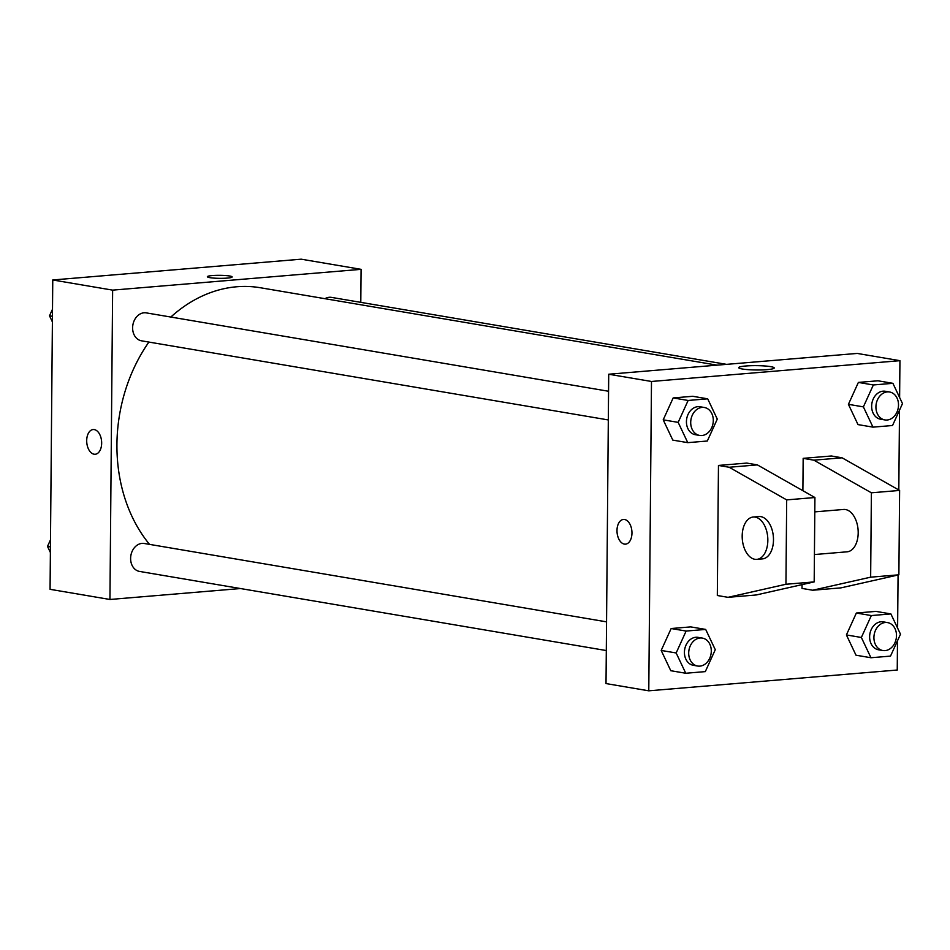 <?xml version="1.0" encoding="UTF-8"?>
<svg xmlns="http://www.w3.org/2000/svg" width="950" height="950" viewBox="0 0 950 950"><rect width="100%" height="100%" fill="white"/><g stroke="black" fill="none" stroke-linecap="round" stroke-linejoin="round"><path stroke-width="1.43" d="M240.516 588.537L109.939 599.474L50.065 589.321L52.761 279.977L301.221 259.184L361.083 269.337L360.798 302.349M109.939 599.474L112.634 290.13L52.761 279.977M112.634 290.13L361.083 269.337M229.639 275.999A12.397 1.508 -179.5 0 1 232.156 276.937A12.397 1.508 -179.5 0 1 219.747 278.338A12.397 1.508 -179.5 0 1 207.361 276.723A12.397 1.508 -179.5 0 1 215.816 275.369A12.397 1.508 -179.5 0 1 229.639 275.999M717.06 365.156L260.371 287.743A148.758 117.61 99.6 0 0 170.822 317.051M148.889 342.071A148.758 117.61 99.6 0 0 149.542 544.386M606.563 621.858L144.269 543.483A14.167 11.198 99.6 0 0 130.863 555.584A14.167 11.198 99.6 0 0 139.531 571.425L606.302 650.548M608.57 391.258L146.276 312.883A14.167 11.198 99.6 0 0 132.869 324.983A14.167 11.198 99.6 0 0 141.55 340.824L608.321 419.947M726.584 364.361L331.491 297.386A14.167 11.198 99.6 0 0 324.971 298.692M95.214 454.254A12.397 7.434 85.2 0 1 86.699 440.634A12.397 7.434 85.2 0 1 93.147 429.543A12.397 7.434 85.2 0 1 101.591 441.275A12.397 7.434 85.2 0 1 95.214 454.254A12.397 7.434 85.2 0 1 86.699 440.634A12.397 7.434 85.2 0 1 93.147 429.543M207.361 276.723A12.397 1.508 -179.5 0 1 215.828 275.369A12.397 1.508 -179.5 0 1 229.639 276.011A12.397 1.508 -179.5 0 1 232.156 276.937M897.489 640.787L897.239 670.023L648.779 690.816L606.017 683.572L608.712 374.229L857.173 353.424L899.935 360.679L899.614 397.504M770.628 366.629A17.765 2.161 -179.5 0 1 774.226 367.971A17.765 2.161 -179.5 0 1 756.449 369.978A17.765 2.161 -179.5 0 1 738.696 367.662A17.765 2.161 -179.5 0 1 750.821 365.714A17.765 2.161 -179.5 0 1 770.628 366.629M648.779 690.816L651.486 381.473L608.712 374.229M651.486 381.473L899.935 360.679M623.449 519.448A12.397 7.434 -94.8 0 0 617.013 531.477A12.397 7.434 -94.8 0 0 624.376 544.101A12.397 7.434 85.2 0 1 617.001 531.477A12.397 7.434 85.2 0 1 623.438 519.448A12.397 7.434 85.2 0 1 631.893 531.181A12.397 7.434 85.2 0 1 625.504 544.148A12.397 7.434 85.2 0 1 624.364 544.101A12.397 7.434 -94.8 0 0 625.516 544.148M899.508 410.186L898.807 489.974M898.071 574.987L897.607 628.104M687.764 442.652L672.802 440.111L663.207 419.841L673.17 397.931L692.728 396.293L673.17 397.931L663.207 419.841L678.169 422.37L688.133 400.461L707.691 398.822L717.286 419.104L707.322 441.014L687.764 442.652L678.169 422.37M685.758 673.253L670.783 670.712L661.188 650.441L671.151 628.532L690.709 626.893L671.151 628.532L661.188 650.441L676.163 652.971L686.126 631.061L705.684 629.422L715.279 649.705L705.316 671.614L685.758 673.253L676.163 652.971M870.96 657.744L855.998 655.203L846.403 634.932L856.366 613.023L875.924 611.384L856.366 613.023L846.403 634.932L861.365 637.474L871.328 615.564L890.886 613.926L900.493 634.196L890.518 656.106L870.96 657.744L861.365 637.474M872.979 427.144L858.004 424.603L848.409 404.332L858.373 382.423L877.931 380.784L858.373 382.423L848.409 404.332L863.384 406.873L873.347 384.964L892.905 383.325L902.5 403.596L892.537 425.505L872.979 427.144L863.384 406.873M718.461 465.441L717.321 595.508L728.021 597.324L785.947 584.262L786.683 499.89L729.149 467.258L718.461 465.441L746.7 463.077L757.387 464.894L814.922 497.527L814.186 581.899L756.248 594.961L728.021 597.324M802.061 584.63L802.026 588.418L812.713 590.235L870.651 577.173L871.387 492.801L813.853 460.168L803.166 458.351L802.881 490.699M803.166 458.351L831.393 455.988L842.08 457.805L899.614 490.438L898.878 574.809L840.952 587.872L812.713 590.235M814.423 554.551L847.127 551.808A21.256 12.754 -94.8 0 0 858.194 532.808A21.256 12.754 -94.8 0 0 843.588 509.461L814.791 511.872M756.782 559.372L762.434 558.897A21.256 12.754 -94.8 0 0 773.49 539.897A21.256 12.754 -94.8 0 0 760.843 516.634A21.256 12.754 -94.8 0 0 758.884 516.551L753.243 517.026A21.256 12.754 85.2 0 1 755.203 517.109A21.256 12.754 85.2 0 1 767.814 538.757A21.256 12.754 85.2 0 1 756.782 559.372A21.256 12.754 85.2 0 1 742.306 539.256A21.256 12.754 85.2 0 1 753.243 517.026M729.149 467.258L757.387 464.894M786.683 499.89L814.922 497.527M871.387 492.801L899.614 490.438M813.853 460.168L842.08 457.805M785.947 584.262L814.186 581.899M870.651 577.173L898.878 574.809M50.386 552.496L47.5 546.404L50.493 539.814M50.433 546.903L47.5 546.404M52.392 321.896L49.507 315.804L52.511 309.213M52.452 316.303L49.507 315.804M887.573 622.594L883.298 621.87A14.167 11.198 99.6 0 0 869.879 633.959A14.167 11.198 99.6 0 0 878.56 649.8L882.835 650.524A14.167 11.198 99.6 0 0 896.491 635.609A14.167 11.198 99.6 0 0 887.573 622.594A14.167 11.198 99.6 0 0 874.166 634.683A14.167 11.198 99.6 0 0 882.835 650.524M871.328 615.564L856.366 613.023M890.886 613.926L875.924 611.384M855.998 655.203L846.403 634.932M702.359 638.091L698.084 637.367A14.167 11.198 99.6 0 0 684.677 649.467A14.167 11.198 99.6 0 0 693.346 665.309L697.621 666.033A14.167 11.198 99.6 0 0 711.289 651.118A14.167 11.198 99.6 0 0 702.359 638.091A14.167 11.198 99.6 0 0 688.952 650.192A14.167 11.198 99.6 0 0 697.621 666.033M686.126 631.061L671.151 628.532M705.684 629.422L690.709 626.893M670.783 670.712L661.188 650.441M889.58 391.994L885.305 391.269A14.167 11.198 99.6 0 0 871.898 403.358A14.167 11.198 99.6 0 0 880.567 419.199L884.854 419.924A14.167 11.198 99.6 0 0 898.51 405.009A14.167 11.198 99.6 0 0 889.58 391.994A14.167 11.198 99.6 0 0 876.173 404.082A14.167 11.198 99.6 0 0 884.854 419.924M873.347 384.964L858.373 382.423M892.905 383.325L877.931 380.784M858.004 424.603L848.409 404.332M704.377 407.491L700.102 406.766A14.167 11.198 99.6 0 0 686.684 418.867A14.167 11.198 99.6 0 0 695.364 434.708L699.639 435.433A14.167 11.198 99.6 0 0 713.296 420.517A14.167 11.198 99.6 0 0 704.377 407.491A14.167 11.198 99.6 0 0 690.959 419.591A14.167 11.198 99.6 0 0 699.639 435.433M688.133 400.461L673.17 397.931M707.691 398.822L692.728 396.293M672.802 440.111L663.207 419.841"/></g></svg>
